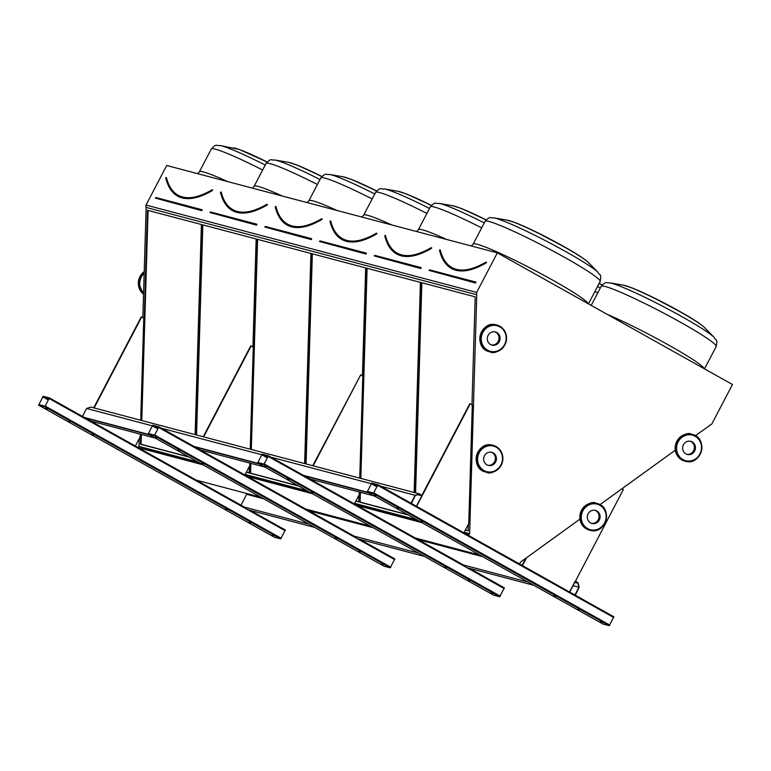 <?xml version="1.0" encoding="UTF-8"?>
<svg xmlns="http://www.w3.org/2000/svg" width="771" height="771" viewBox="0 0 771 771"><rect width="100%" height="100%" fill="white"/><g stroke="black" fill="none" stroke-linecap="round" stroke-linejoin="round"><path stroke-width="1.16" d="M497.343 252.849L166.709 165.486L146.018 205.067L476.651 292.421L497.343 252.849L732.45 384.498L711.758 424.069L709.667 425.332M377.944 484.699L371.757 483.07L367.092 491.946L373.299 493.594L377.944 484.699M268.433 455.767L262.246 454.129L257.581 463.014L263.788 464.653L268.433 455.767L463.602 565.047L415.338 538.023L479.793 555.053M158.913 426.835L152.735 425.197L148.061 434.073L154.267 435.721L158.942 426.835L354.082 536.115M421.872 522.622L357.426 505.593L415.338 538.023M370.282 526.121L305.836 509.091L354.072 536.105M312.361 493.691L247.915 476.661L305.827 509.091M260.762 497.189L196.316 480.16L244.561 507.173L49.402 397.894L43.215 396.265L38.55 405.141L44.757 406.789L49.421 397.903M202.85 464.759L138.404 447.729L196.306 480.15M439.807 249.92L439.586 250.334A168.068 56.138 -60.8 0 0 451.266 268.067A168.068 56.138 -60.8 0 0 485.981 262.593L486.115 262.921A168.329 56.225 119.2 0 1 441.185 255.606M451.266 268.067C445.571 264.829 441.638 258.883 439.48 250.199L439.865 249.949A167.567 55.975 -60.8 0 0 451.517 267.624A167.567 55.975 -60.8 0 0 473.992 267.884M471.968 404.736L475.187 296.854L421.265 282.6L414.991 492.727M421.853 282.755L415.579 492.881M465.337 530.082L468.199 530.833L468.402 524.232M465.414 529.947L468.209 530.679M385.047 235.454L384.825 235.868A168.068 56.138 -60.8 0 0 396.516 253.601A168.068 56.138 -60.8 0 0 431.23 248.127L431.365 248.455A168.329 56.225 119.2 0 1 386.435 241.14M396.516 253.601C390.81 250.363 386.878 244.407 384.729 235.733L385.115 235.598M414.152 492.505L420.426 282.379L366.504 268.135L360.23 478.251M359.816 492.149L359.527 502.123L408.254 514.999M360.404 492.303L360.115 502.123L359.527 502.123M367.092 268.289L360.828 478.415M360.115 502.123L407.724 514.7M330.296 220.988L330.075 221.393A168.068 56.138 -60.8 0 0 341.755 239.135A168.068 56.138 -60.8 0 0 376.47 233.652L376.605 233.979A168.329 56.225 119.2 0 1 331.675 226.674M341.755 239.135C336.05 235.897 332.128 229.941 329.969 221.267L330.364 221.123M362.447 375.805L365.676 267.913L311.754 253.669L305.48 463.785M312.342 253.823L306.068 463.94M355.826 501.14L358.688 501.902L358.881 495.3M355.903 501.005L358.688 501.748M275.536 206.522L275.314 206.927A168.068 56.138 -60.8 0 0 286.995 224.66A168.068 56.138 -60.8 0 0 321.709 219.186L321.854 219.513A168.329 56.225 119.2 0 1 276.924 212.198M286.995 224.66C281.299 221.431 277.367 215.475 275.208 206.792L275.575 206.512A167.567 55.975 -60.8 0 0 287.246 224.226A167.567 55.975 -60.8 0 0 309.72 224.477M304.641 463.564L310.915 253.447L256.994 239.203L250.72 449.32M250.305 463.217L250.006 473.182L298.734 486.058M250.893 463.371L250.604 473.182L250.006 473.182M257.581 239.357L251.307 449.474M250.604 473.182L298.213 485.769M220.776 192.056L220.554 192.461A168.068 56.138 -60.8 0 0 232.244 210.194A168.068 56.138 -60.8 0 0 266.959 204.72L267.094 205.047A168.329 56.225 119.2 0 1 222.164 197.733M232.244 210.194C226.539 206.965 222.607 201.009 220.458 192.326L220.843 192.075A167.567 55.975 -60.8 0 0 232.485 209.76A167.567 55.975 -60.8 0 0 254.96 210.011M252.936 346.873L256.155 238.981L202.233 224.737L195.969 434.854M202.831 224.891L196.557 435.008M246.315 472.209L249.178 472.96L249.37 466.368M246.383 472.074L249.178 472.806M468.546 535.431L469.626 533.734L476.767 294.744L145.95 207.38L146.018 205.067M476.584 294.744L476.651 292.421M195.13 434.632L201.404 224.515L147.483 210.261L141.209 420.388M140.794 434.285L140.495 444.25L189.223 457.126M197.761 461.906L139.002 446.38L139.233 438.622M142.847 317.604L146.133 207.428M469.626 533.734L464.181 532.298M416.793 519.779L354.67 503.367M307.282 490.848L245.159 474.425M198.841 462.513L139.002 446.38M469.308 533.975L464.036 532.578M417.863 520.377L354.525 503.646M308.352 491.445L245.005 474.705M138.221 447.488L138.674 446.611M421.245 522.266L356.8 505.246M311.725 493.334L247.279 476.305M202.214 464.402L137.768 447.373M579.927 519.134L520.406 562.175L519.635 564.035M709.927 425.399L695.336 435.692M675.271 450.206L599.944 504.668M141.382 434.439L141.093 444.25L140.495 444.25M148.071 210.425L141.797 420.542M141.093 444.25L188.693 456.827M166.025 177.581L165.804 177.995A168.068 56.138 -60.8 0 0 177.484 195.728A168.068 56.138 -60.8 0 0 212.198 190.254L212.623 189.733A167.317 55.888 -60.8 0 1 212.439 189.839M177.484 195.728C171.779 192.499 167.856 186.543 165.698 177.86L165.775 177.638M49.093 398.568L42.925 396.814L38.858 404.592L45.046 406.23L49.093 398.568M274.428 537.214L280.654 538.871L285.318 529.995L250.353 510.421M249.206 522.304L250.739 522.998L249.206 522.304M70.016 421.718L68.484 421.024L70.016 421.718M225.411 508.976L226.944 509.67L225.411 508.976M93.811 435.046L92.279 434.352L93.811 435.046M271.97 535.045L273.503 535.739L271.97 535.045M47.253 408.977L45.72 408.283L47.253 408.977M247.289 493.623L246.893 494.384M93.715 407.84L141.276 316.852L143.763 318.124L140.717 420.253M140.293 434.15L140.216 436.733L135.359 446.024M94.129 407.946L141.691 316.968M158.614 427.51L152.436 425.756L148.369 433.533L154.557 435.162L158.614 427.51M383.958 566.165L148.061 434.073L383.958 566.165L390.165 567.803L394.829 558.927L359.864 539.353L394.829 558.927M358.717 551.236L360.25 551.93L358.717 551.236M179.527 450.659L177.995 449.965L179.527 450.659M334.922 537.917L336.455 538.611L334.922 537.917M203.322 463.978L201.79 463.284L203.322 463.978M381.481 563.987L383.014 564.68L381.481 563.987M156.764 437.909L155.231 437.215L156.764 437.909M268.125 456.442L261.957 454.688L257.88 462.465L264.077 464.103L268.125 456.442M493.45 595.087L499.675 596.744L504.34 587.859L469.385 568.285L504.34 587.859M257.581 463.014L493.488 595.106L257.601 463.024M468.228 580.178L469.761 580.862L468.228 580.178M289.048 479.591L287.506 478.897L289.048 479.591M444.433 566.849L445.966 567.543L444.433 566.849M312.843 492.92L311.311 492.226L312.843 492.92M490.992 592.918L492.524 593.612L490.992 592.918M266.284 466.85L264.752 466.156L266.284 466.85M377.636 485.383L371.468 483.619L367.401 491.397L373.588 493.035L377.636 485.383M603.009 624.047L367.112 491.956L602.98 624.038L609.186 625.676L613.861 616.8L377.983 484.718L613.861 616.8M577.749 609.109L579.281 609.803L577.749 609.109M398.559 508.523L397.026 507.829L398.559 508.523M553.944 595.781L555.477 596.475L553.944 595.781M422.354 521.851L420.821 521.157L422.354 521.851M600.503 621.85L602.035 622.544L600.503 621.85M375.795 495.782L374.263 495.088L375.795 495.782M356.8 522.555L356.404 523.316M203.226 436.772L250.787 345.784L253.274 347.056L250.228 449.194M249.814 463.082L249.737 465.665L244.879 474.955M203.64 436.878L251.211 345.9M466.31 551.496L465.915 552.248M312.737 465.703L360.722 374.831L362.794 375.997L359.739 478.126M359.325 492.023L359.247 494.606L354.39 503.897M313.151 465.819L360.722 374.831M522.439 565.606L526.554 557.732M522.063 565.394L525.783 558.281M621.975 488.737L623.353 489.508L569.73 592.089L575.282 581.459L577.99 582.693L575.195 581.122L569.528 591.974M421.91 495.29L469.818 403.657L472.305 404.929L468.758 523.538L463.901 532.828M419.27 494.192L422.161 495.724L416.61 506.345L470.233 403.773M368.895 492.958L304.449 475.929M259.374 464.026L192.499 446.351M149.863 435.085L85.417 418.055M152.138 425.785L86.631 408.476L90.862 407.078L419.395 493.883L421.959 495.608L419.366 494.163L415.328 495.483L411.435 503.453M374.272 495.965L309.826 478.945M264.761 467.033L197.877 449.358M155.241 438.101L90.795 421.072M419.578 494.278L418.836 494.336M419.463 494.5L421.843 495.83L417.651 494.722M421.843 495.83L416.398 506.229M575.262 581.517L578.077 583.03L579.214 587.251L575.32 595.212M482.713 556.691L418.267 539.661M373.203 527.759L308.757 510.73M263.682 498.818L246.653 494.317L240.986 505.169M528.048 582.076L461.164 564.401M418.528 553.135L351.643 535.469M309.017 524.203L242.133 506.528M533.84 585.314L466.956 567.649M424.32 556.383L357.445 538.707M314.809 527.451L247.925 509.776M368.037 492.476L303.591 475.447M258.526 463.544L194.08 446.515M149.005 434.603L84.559 417.583M419.395 493.883L415.174 495.281L380.469 486.115M371.169 483.658L270.958 457.174M261.648 454.717L161.438 428.242M415.174 495.281L411.02 503.222M86.631 408.476L82.478 416.417M367.834 492.361L303.389 475.331M258.314 463.429L193.868 446.399M148.803 434.487L84.357 417.468M575.378 581.797L577.874 583.204L574.8 582.384M577.874 583.204L578.963 587.232L573.084 585.681M578.963 587.232L574.906 594.981M594.923 510.238A6.794 6.38 -75.2 0 1 591.463 523.326A6.794 6.38 -75.2 0 0 594.923 510.238M588.128 513.794A6.794 6.38 -75.2 0 1 599.877 518.555A6.794 6.38 -75.2 0 1 591.974 523.49A6.794 6.38 -75.2 0 1 588.128 513.794M690.247 441.224A6.794 6.38 -75.2 0 1 686.788 454.312A6.794 6.38 -75.2 0 0 690.247 441.224M683.453 444.78A6.794 6.38 -75.2 0 1 695.211 449.541A6.794 6.38 -75.2 0 1 687.308 454.476A6.794 6.38 -75.2 0 1 683.453 444.78M498.249 341.38A6.794 6.38 -75.2 0 1 491.455 344.936A6.794 6.38 -75.2 0 0 494.915 331.848A6.794 6.38 -75.2 0 1 498.249 341.38M499.29 341.659A6.794 6.38 -75.2 0 1 487.532 336.898A6.794 6.38 -75.2 0 1 495.445 331.964A6.794 6.38 -75.2 0 1 499.29 341.659M494.587 461.723A6.794 6.38 -75.2 0 1 487.792 465.279A6.794 6.38 -75.2 0 0 491.252 452.191A6.794 6.38 -75.2 0 1 494.587 461.723M495.628 462.002A6.794 6.38 -75.2 0 1 483.88 457.242A6.794 6.38 -75.2 0 1 491.782 452.307A6.794 6.38 -75.2 0 1 495.628 462.002M268.472 455.786L357.416 505.593M158.951 426.855L247.905 476.661M49.44 397.913L138.394 447.72M475.437 282.668L475.62 282.196L475.534 283.005L429.129 270.428L475.437 282.668M475.534 283.005L475.996 282.109L429.312 269.966L475.562 282.186M429.688 269.879L475.996 282.109M486.115 262.921L486.511 262.352L485.932 262.159C471.486 270.448 460.017 272.269 451.517 267.624M440.212 249.871A167.317 55.888 -60.8 0 0 467.525 269.571M507.482 220.207L516.319 223.031L534.766 231.3L567.466 248.57C577.874 254.517 584.813 259.143 588.302 262.458A47.012 3.797 -152.4 0 0 549.222 238.779A47.012 3.797 -152.4 0 0 507.482 220.207L493.816 217.856A60.61 4.896 27.6 0 1 565.509 251.471A60.61 4.896 27.6 0 1 598.026 272.336C599.732 276.336 601.746 272.52 600.137 281.502A64.918 5.243 -152.4 0 0 545.039 246.778A64.918 5.243 -152.4 0 0 485.084 221.354L473.172 244.128A64.918 5.243 27.6 0 1 530.525 268.192A64.918 5.243 27.6 0 1 588.215 303.735M607.346 314.443A64.918 5.243 27.6 0 1 668.361 344.897A64.918 5.243 27.6 0 1 704.299 368.731M623.566 285.203L632.403 288.036L650.849 296.295L683.549 313.566C693.958 319.512 700.897 324.148 704.386 327.453A47.012 3.797 -152.4 0 0 665.306 303.784A47.012 3.797 -152.4 0 0 623.566 285.203L609.9 282.861A60.61 4.896 27.6 0 1 681.593 316.476A60.61 4.896 27.6 0 1 714.11 337.341C715.816 341.331 717.83 337.525 716.22 346.497A64.918 5.243 -152.4 0 0 661.123 311.773A64.918 5.243 -152.4 0 0 601.168 286.349L591.203 305.403M629.184 286.908A45.026 3.643 27.6 0 1 665.383 303.639A45.026 3.643 27.6 0 1 699.769 323.81M513.101 221.903A45.026 3.643 27.6 0 1 549.299 238.644A45.026 3.643 27.6 0 1 583.686 258.815M420.687 268.192L420.87 267.73L420.773 268.53L374.369 255.962L420.687 268.192M420.773 268.53L421.236 267.643L374.282 255.625L420.812 267.72M374.928 255.413L421.236 267.643M431.365 248.455L431.75 247.886L431.172 247.693C416.725 255.982 405.257 257.803 396.757 253.158A167.567 55.975 -60.8 0 0 419.231 253.418M385.124 235.56L385.115 235.483A167.567 55.975 -60.8 0 0 396.757 253.158M385.461 235.406A167.317 55.888 -60.8 0 0 412.764 255.105M481.673 227.869A64.918 5.243 -152.4 0 0 430.324 206.879L418.422 229.662A64.918 5.243 27.6 0 1 446.65 239.453M602.112 284.991A47.012 3.797 -152.4 0 0 599.096 283.487M602.238 284.856L599.183 283.333A45.026 3.643 27.6 0 1 602.218 284.875M486.029 219.995A47.012 3.797 -152.4 0 0 452.722 205.732L439.056 203.39A60.61 4.896 27.6 0 1 484.265 222.915M458.35 207.438A45.026 3.643 27.6 0 1 486.135 219.87M597.525 286.494A60.61 4.896 27.6 0 1 600.349 287.911M597.756 292.874A64.918 5.243 -152.4 0 0 594.933 291.448M365.926 253.726L366.109 253.264L366.023 254.064L319.618 241.496L365.926 253.726M366.023 254.064L366.485 253.177L319.522 241.15L366.052 253.254M320.167 240.938L366.485 253.177M376.605 233.979L377 233.411L376.412 233.227C361.975 241.516 350.497 243.337 341.996 238.692A167.567 55.975 -60.8 0 0 364.471 238.943M330.364 221.094L330.354 221.007A167.567 55.975 -60.8 0 0 341.996 238.692M330.701 220.93A167.317 55.888 -60.8 0 0 358.014 240.639M426.912 213.403A64.918 5.243 -152.4 0 0 375.573 192.413L363.661 215.186A64.918 5.243 27.6 0 1 391.899 224.987M431.268 205.52A47.012 3.797 -152.4 0 0 397.961 191.266L384.305 188.924A60.61 4.896 27.6 0 1 429.514 208.449M403.59 192.972A45.026 3.643 27.6 0 1 431.375 205.404M311.176 239.261L311.349 238.798L311.262 239.598L264.858 227.021L311.176 239.261M311.262 239.598L311.725 238.711L265.041 226.558L311.301 238.788M265.417 226.472L311.725 238.711M321.854 219.513L322.239 218.945L321.661 218.762C307.215 227.05 295.746 228.871 287.246 224.226M275.941 206.464A167.317 55.888 -60.8 0 0 303.254 226.163M372.162 198.937A64.918 5.243 -152.4 0 0 320.813 177.947L308.911 200.72A64.918 5.243 27.6 0 1 337.139 210.522M376.508 191.054A47.012 3.797 -152.4 0 0 343.211 176.8L329.545 174.458A60.61 4.896 27.6 0 1 374.754 193.974M348.829 178.506A45.026 3.643 27.6 0 1 376.624 190.938L352.048 179.633L343.211 176.8M256.415 224.795L256.598 224.332L256.502 225.132L210.097 212.555L256.415 224.795M256.502 225.132L256.974 224.245L210.011 212.218L256.541 224.322M210.656 212.006L256.974 224.245M267.094 205.047L267.479 204.479L266.901 204.296C252.454 212.584 240.986 214.405 232.485 209.76M221.19 191.998A167.317 55.888 -60.8 0 0 248.493 211.697M317.401 184.471A64.918 5.243 -152.4 0 0 266.053 163.481L254.151 186.254A64.918 5.243 27.6 0 1 282.379 196.056M321.758 176.588A47.012 3.797 -152.4 0 0 288.45 162.334L274.784 159.992A60.61 4.896 27.6 0 1 319.994 179.508M294.079 164.04A45.026 3.643 27.6 0 1 321.864 176.463M212.333 190.582A168.329 56.225 119.2 0 1 167.403 183.267M193.743 197.231A167.317 55.888 -60.8 0 1 166.43 177.532L166.093 177.687M201.751 210.666L155.347 198.089L201.751 210.666L202.214 209.779L155.896 197.54M262.651 170.006A64.918 5.243 -152.4 0 0 211.302 149.015L199.39 171.788A64.918 5.243 27.6 0 1 227.628 181.58M239.318 149.574A45.026 3.643 27.6 0 1 267.113 161.997L239.203 149.439L220.034 145.517A60.61 4.896 27.6 0 1 265.243 165.042M266.997 162.122A47.012 3.797 -152.4 0 0 233.69 147.868M201.78 209.857L155.52 197.627L202.214 209.779M166.43 177.532L166.083 177.609A167.567 55.975 -60.8 0 0 177.735 195.294A167.567 55.975 -60.8 0 0 200.2 195.545M49.305 398.626L285.203 530.718M274.447 537.233L38.55 405.141L274.466 537.242M44.757 406.789L280.654 538.871M45.354 406.182L281.251 538.274M42.925 396.814L48.409 399.889M42.829 396.92L48.351 400.004M158.816 427.568L394.713 559.65M154.267 435.721L390.165 567.803M154.865 435.123L390.762 567.205M152.436 425.756L157.92 428.821M152.34 425.852L157.862 428.946M268.337 456.499L504.224 588.581M263.788 464.653L499.675 596.744M264.386 464.055L500.273 596.147M261.957 454.688L267.441 457.752M261.851 454.784L267.373 457.878M377.848 485.431L613.745 617.523M373.299 493.594L609.186 625.676M373.896 492.987L609.794 625.079M371.468 483.619L376.952 486.694M371.371 483.725L376.884 486.809M143.551 293.847A13.839 12.991 -75.2 0 1 144.196 272.288M144.216 271.623A13.839 12.991 104.8 0 0 143.541 294.185L138.298 282.88L144.216 271.594M144.167 273.348A13.213 12.403 104.8 0 0 143.579 292.893M582.847 510.836A13.213 12.403 104.8 0 0 593.863 530.072A13.213 12.403 104.8 0 0 604.425 509.862A13.213 12.403 104.8 0 0 582.847 510.836M582.124 510.489A13.839 12.991 -75.2 0 1 597.033 503.482A13.839 12.991 -75.2 0 1 606.064 520.184A13.839 12.991 -75.2 0 1 589.969 530.246A13.839 12.991 -75.2 0 1 582.124 510.489M596.725 503.405A13.839 12.991 104.8 0 0 596.407 503.318A13.839 12.991 104.8 0 0 581.498 510.325A13.839 12.991 104.8 0 0 589.343 530.082A13.839 12.991 104.8 0 0 589.651 530.159M678.181 441.822A13.213 12.403 104.8 0 0 689.187 461.058A13.213 12.403 104.8 0 0 699.76 440.848A13.213 12.403 104.8 0 0 678.181 441.822M677.449 441.484A13.839 12.991 -75.2 0 1 692.368 434.478A13.839 12.991 -75.2 0 1 701.398 451.17A13.839 12.991 -75.2 0 1 685.294 461.231A13.839 12.991 -75.2 0 1 677.449 441.484M692.05 434.401A13.839 12.991 104.8 0 0 691.741 434.304A13.839 12.991 104.8 0 0 676.822 441.32A13.839 12.991 104.8 0 0 684.667 461.068A13.839 12.991 104.8 0 0 684.985 461.145M504.571 344.618A13.213 12.403 104.8 0 0 493.556 325.381A13.213 12.403 104.8 0 0 482.993 345.591A13.213 12.403 104.8 0 0 504.571 344.618M504.88 344.849A13.839 12.991 -75.2 0 1 489.961 351.855A13.839 12.991 -75.2 0 1 480.931 335.154A13.839 12.991 -75.2 0 1 497.035 325.102A13.839 12.991 -75.2 0 1 504.88 344.849M496.717 325.015A13.839 12.991 104.8 0 0 496.408 324.928A13.839 12.991 104.8 0 0 480.304 334.99A13.839 12.991 104.8 0 0 489.334 351.692A13.839 12.991 104.8 0 0 489.652 351.769M500.909 464.952A13.213 12.403 104.8 0 0 489.893 445.725A13.213 12.403 104.8 0 0 479.331 465.935A13.213 12.403 104.8 0 0 500.909 464.952M501.217 465.192A13.839 12.991 -75.2 0 1 486.299 472.199A13.839 12.991 -75.2 0 1 477.268 455.497A13.839 12.991 -75.2 0 1 493.373 445.436A13.839 12.991 -75.2 0 1 501.217 465.192M493.055 445.359A13.839 12.991 104.8 0 0 492.746 445.272A13.839 12.991 104.8 0 0 476.642 455.333A13.839 12.991 104.8 0 0 485.672 472.035A13.839 12.991 104.8 0 0 485.99 472.112M473.172 244.128L471.37 245.988M493.816 217.856C489.893 218.424 490.578 215.437 485.084 221.354M609.9 282.861C605.987 283.42 606.661 280.432 601.168 286.349M704.386 327.453L714.11 337.341M588.302 262.458L598.026 272.336M600.137 281.502L588.446 303.861M716.22 346.497L704.53 368.866M418.422 229.662L416.61 231.512M486.154 219.851L461.569 208.565L452.722 205.732M439.056 203.39C435.143 203.958 435.827 200.961 430.324 206.879M363.661 215.186L361.85 217.046M431.394 205.385L406.809 194.099L397.961 191.266M384.305 188.924C380.382 189.493 381.067 186.495 375.573 192.413M308.911 200.72L307.099 202.58M329.545 174.458C325.632 175.017 326.306 172.029 320.813 177.947M254.151 186.254L252.339 188.114M321.883 176.453L297.298 165.158L288.45 162.334M274.784 159.992C270.872 160.551 271.556 157.563 266.053 163.481M220.034 145.517C216.111 146.085 216.796 143.098 211.302 149.015M199.39 171.788L197.588 173.648M212.536 189.839L212.141 189.82C197.704 198.108 186.225 199.93 177.735 195.294M250.363 510.421L285.318 529.995M589.343 530.082L589.969 530.246C606.016 535.353 613.514 506.981 597.033 503.482L596.407 503.318C592.446 501.14 587.463 503.482 581.459 510.325C577.99 519.75 580.621 526.333 589.343 530.082M684.667 461.068L685.294 461.231C701.35 466.339 708.848 437.967 692.368 434.478L691.741 434.304C687.78 432.136 682.788 434.468 676.784 441.311C673.324 450.736 675.955 457.319 684.667 461.068M489.334 351.692L489.961 351.855C493.922 354.034 498.904 351.701 504.918 344.849C508.378 335.433 505.747 328.841 497.035 325.102L496.408 324.928C480.352 319.83 472.854 348.203 489.334 351.692M485.672 472.035L486.299 472.199C490.26 474.377 495.242 472.035 501.256 465.192C504.716 455.767 502.085 449.185 493.373 445.436L492.746 445.272C476.69 440.164 469.192 468.537 485.672 472.035"/></g></svg>
